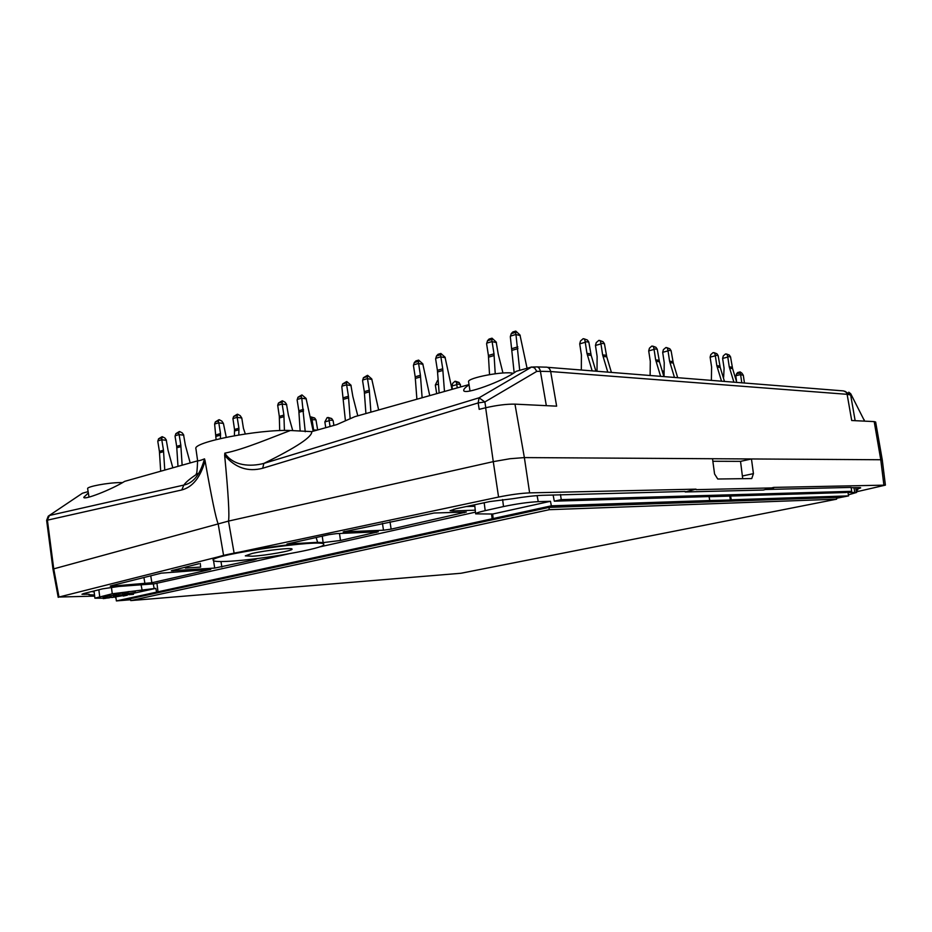 <?xml version="1.0" encoding="UTF-8"?>
<svg xmlns="http://www.w3.org/2000/svg" width="932" height="932" viewBox="0 0 932 932"><rect width="100%" height="100%" fill="white"/><g stroke="black" fill="none" stroke-linecap="round" stroke-linejoin="round"><path stroke-width="1.4" d="M491.63 338.293L489.044 339.073L487.494 340.739L486.609 343.815L488.415 355.465L489.521 374.594M486.69 343.162L491.921 341.601L492.003 338.188L496.173 342.021L498.236 354.207L502.954 373.01M496.441 342.568L491.921 341.601M495.23 373.744L493.995 353.834L492.189 342.161M88.342 492.97L83.787 497.269C83.286 500.589 111.304 489.696 124.678 481.355L197.642 460.839M469.017 384.578L354.766 416.686L336.755 424.619L311.719 431.621C312.523 436.712 296.562 447.313 263.861 463.414L262.696 468.248C247.959 472.14 235.283 467.841 224.659 455.364L224.822 453.15C243.881 449.492 273.053 436.863 290.481 430.491M224.822 453.15C233.221 466.117 250.522 466.874 263.861 463.414L479.048 397.813L478.174 402.927L484.873 401.96L479.048 397.813L531.753 366.963L516.246 371.309C503.583 381.141 463.041 395.774 463.74 390.322C463.612 389.145 465.394 387.316 469.052 384.811M197.712 473.584C190.501 478.267 185.876 482.089 183.837 485.071L181.775 489.964L46.635 520.347L48.243 516.188L82.424 493.238L88.121 491.618M82.424 493.238L49.175 515.571M52.984 569.068L228.491 521.093L493.273 461.643L485.654 407.762L479.188 409.346L478.174 402.927L262.696 468.248M218.1 523.691C215.921 518.542 211.576 497.583 205.075 460.839L204.516 458.859C200.159 460.641 197.852 461.177 197.584 460.478L195.93 448.793C192.062 442.222 258.91 429.174 290.493 430.502L311.719 431.621M181.775 489.964C192.656 487.075 200.427 477.37 205.075 460.839M844.811 391.207L850.66 395.005L847.118 394.318L851.708 420.518L874.193 421.602L880.763 459.744L882.289 460.035L885.4 485.129L773.665 487.401L763.343 490.034L685.23 491.968L696.018 489.149L529.621 492.877C520.918 493.249 510.573 494.647 498.573 497.059L223.598 555.495L58.984 597.039L94.645 596.107M223.598 555.495L218.135 523.644M685.148 491.455L542.447 495.323C534.956 495.579 525.089 496.709 512.821 498.713L489.836 501.556L455.958 508.732L450.063 510.724L452.847 510.969L475.262 510.177M94.528 595.035L88.82 594.709M288.675 553.829L154.269 583.84L118.935 586.438L102.567 588.849L83.752 593.533L81.981 594.255L89.204 594.22M319.012 547.061L475.471 512.134M323.719 544.463L323.637 543.938C326.421 537.601 208.978 554.423 213.125 559.817L213.207 560.342C213.731 561.577 219.428 561.856 230.286 561.204C262.766 559.398 325.932 548.144 323.719 544.463C326.503 538.148 209.059 554.971 213.207 560.342M434.149 513.008L343.162 531.916L383.495 530.215L391.125 529.131L466.326 512.029L434.149 513.008M339.504 533.477L340.471 540.478L378.276 531.788L336.487 533.617L329.089 534.63L286.998 544.008L317.637 542.342L316.216 537.787M340.471 540.478L323.136 542.61L317.637 542.342M112.015 586.135L110.221 586.1L111.071 585.762L161.341 573.145L210.749 569.382L151.869 582.745L112.015 586.135L111.956 585.541M253.655 558.979L253.854 559.887L214.721 568.077L171.348 570.768L198.842 563.72M253.854 559.887L256.813 558.874M529.621 492.877L524.367 457.589L751.472 458.963L740.532 461.363L712.852 461.27M696.018 489.149L685.23 491.968M773.735 487.879L696.087 489.661M883.874 484.931L880.763 459.744L751.472 458.963L753.429 473.642L751.74 478.559L717.757 479.013L714.564 473.969L712.514 458.73M234.107 553.084L228.491 521.093C229.587 515.478 228.305 493.564 224.659 455.364M532.906 366.998L536.04 366.94C538.195 366.614 539.651 368.07 540.409 371.309L550.672 371.542L556.637 406.166L514.965 404.138L524.367 457.589L509.979 458.73L493.273 461.643L498.573 497.059M252.059 553.48C265.504 550.323 292.799 547.375 292.042 549.134C293.126 550.672 265.911 555.519 252.281 556.229L245.302 555.856L252.059 553.48M323.136 542.61L322.239 536.075M466.315 506.542L474.831 506.262M453.814 509.21L452.847 510.957M94.144 591.82L91.581 591.587M84.043 594.406L84.719 593.288M204.516 458.859C200.205 474.435 193.32 483.172 183.837 485.071L49.408 515.478L47.381 519.974L53.718 568.741L58.984 597.039M514.965 404.138C506.693 403.999 496.919 405.21 485.654 407.762M531.753 366.963L534.63 367.942L536.774 371.39L484.873 401.96L485.782 407.738M860.306 487.611L851.172 487.716M860.69 487.879L856.205 489.521L857.58 489.801M856.205 490.477L857.72 489.894M856.461 491.805L885.4 485.129M709.054 496.709L845.743 492.515L851.697 491.327L851.126 487.413L765.964 489.486M742.711 478.675L740.532 461.363M874.193 421.602L875.649 422.021L882.289 460.035M848.796 392.197L850.741 393.782L864.36 420.635L851.021 394.318M418.235 360.23L415.847 360.94L414.297 362.571L413.447 365.542L415.194 376.808L416.895 399.234M413.517 364.913L418.41 363.457L418.619 360.102L422.755 363.783L429.745 395.622M423.012 364.319L418.41 363.457M422.126 397.754L420.425 375.281L418.666 363.993M346.401 381.677L342.661 383.937L341.834 386.815L345.423 420.81M341.904 386.197L346.471 384.834L346.809 381.561L350.898 385.091L352.855 396.484L357.795 415.835M351.143 385.603L346.471 384.834M350.164 418.724L348.44 396.275L346.716 385.359M282.023 400.911L278.447 403.078L277.701 405.28L279.32 416.418L279.693 430.607M277.701 405.28L282.012 403.999L282.431 400.795L285.11 402.263L286.497 404.185L288.396 415.229L292.73 430.572M286.718 404.686L282.012 403.999M284.423 430.479L283.911 415.078L282.233 404.511M218.752 419.819L215.339 421.905L214.616 424.025L216.096 439.601M214.616 424.025L218.659 422.825L218.368 420.996L219.183 419.691L221.839 421.101L223.412 423.443L226.255 437.283M223.412 423.443L218.659 422.825M220.406 438.553L220.511 433.566L218.88 423.326M727.251 354.859L727.787 357.072L722.615 358.424L723.29 355.896L725.55 353.939L729.302 355.069L730.537 356.851L732.575 368.536L729.674 368.268L733.915 382.248M736.804 382.481L732.575 368.536M729.674 368.268L729.255 366.87L732.156 367.15M727.787 357.072L729.255 366.87M723.651 377.204L724.082 368.21L722.615 358.424M729.302 355.069L726.482 353.974M727.799 356.572L730.537 356.851M667.487 348.521L668.023 350.863L662.675 352.319L663.398 349.64L665.937 347.52L669.782 348.766L671.087 350.653L673.265 363.002L670.015 362.699L674.477 377.483M677.704 377.74L673.265 363.002M670.015 362.699L669.584 361.232L672.834 361.534M668.023 350.863L669.584 361.232M664.05 376.645L664.236 362.653L662.675 352.319M669.782 348.766L666.706 347.601M668.034 350.339L671.087 350.653M600.453 341.427L600.965 343.896L595.455 345.457L596.235 342.627L598.868 340.366L603.027 341.695L604.425 343.698L606.755 356.805L603.097 356.467L607.781 372.148M611.415 372.439L606.755 356.805M603.097 356.467L602.631 354.906L606.289 355.243M600.965 343.896L602.631 354.906M597.004 371.286L597.121 356.432L595.455 345.457M603.027 341.695L599.649 340.448M600.989 343.337L604.425 343.698M584.748 339.761L585.261 342.277L579.716 343.85L580.508 340.984L583.164 338.689L587.393 340.04L588.814 342.067L591.179 355.348L587.428 354.999L592.158 370.889M595.898 371.192L591.179 355.348M587.428 354.999L586.962 353.414L590.713 353.776M585.261 342.277L586.962 353.414M581.323 370.027L581.417 354.976L579.716 343.85M587.393 340.04L583.956 338.782M585.296 341.706L588.814 342.067M662.932 371.67L663.596 371.728L662.745 370.959M456.377 382.295L456.773 384.648L451.915 386.011L452.661 383.343L454.991 381.27L456.377 382.295L459.103 382.458L460.944 386.85M456.773 384.648L457.274 387.875M452.416 389.25L451.915 386.011M459.103 382.458L455.585 381.305M456.808 384.112L460.431 384.333M310.368 416.953L311.777 417.909L314.655 418.002L315.948 419.784L317.672 429.955M313.863 431.027L313.618 430.002L317.206 430.095M311.777 417.909L313.618 430.002M312.057 420.169L311.311 420.39M314.655 418.002L311.02 416.919M312.103 419.668L315.948 419.784M328.868 418.456L329.159 420.693L324.849 421.916L327.144 417.606L331.687 418.55L333.155 420.821L333.889 425.423M329.159 420.693L330.079 426.495M325.757 427.695L324.849 421.916M331.687 418.55L328.111 417.478M329.206 420.192L332.957 420.309M437.83 384.31L435.337 385.021L437.527 380.501M436.689 393.665L435.337 385.021M653.553 347.053L654.078 349.418L648.707 350.886L649.441 348.184L651.794 346.075L655.907 347.298L657.235 349.209L659.437 361.721L656.116 361.406L660.613 376.377M663.922 376.645L659.437 361.721M656.116 361.406L655.662 359.915L658.994 360.23M654.078 349.418L655.662 359.915M650.117 375.538L650.291 361.36L648.707 350.886M655.907 347.298L652.761 346.122M654.101 348.883L657.235 349.209M714.797 353.531L715.333 355.779L710.126 357.154L710.813 354.591L713.085 352.611L716.894 353.752L718.141 355.558L720.215 367.383L717.244 367.103L721.531 381.258M724.49 381.491L720.215 367.383M717.244 367.103L716.824 365.693L719.795 365.973M715.333 355.779L716.824 365.693M711.372 380.442L711.605 367.057L710.126 357.154M716.894 353.752L714.017 352.645M715.345 355.267L718.141 355.558M739.95 371.973L737.596 372.555L736.525 373.883L735.826 376.272L736.466 380.489M735.907 375.759L740.427 374.606L740.148 371.903L741.942 373.196L743.305 375.281L744.47 383.087M743.305 375.281L740.427 374.606M741.814 382.877L740.649 375.048M161.83 436.817L158.545 438.832L157.811 441.453L159.407 451.379L160.688 471.231M157.846 440.906L161.655 439.776L162.25 436.689L164.906 438.04L166.222 439.846L168.028 450.238L172.828 467.817M166.432 440.323L161.655 439.776M164.766 470.077L163.473 450.203L161.865 440.253M179.142 431.644L175.822 433.683L175.065 436.327L176.684 446.346L177.989 466.361M175.111 435.768L178.991 434.615L178.734 432.821L179.573 431.516L182.218 432.891L183.546 434.708L185.375 445.193L190.186 462.936M183.767 435.186L178.991 434.615M182.136 465.196L180.82 445.135L179.212 435.104M237.112 414.332L233.652 416.441L232.93 418.585L234.526 429.489L234.398 435.722M232.93 418.585L237.043 417.361L237.532 414.204L240.2 415.637L241.784 418.002L243.427 428.312L245.326 433.951M241.784 418.002L237.043 417.361M238.802 434.964L238.918 428.207L237.264 417.862M301.584 395.075L297.949 397.265L297.145 400.084L298.834 410.732L300.151 431.085M297.203 399.478L301.584 398.185L301.234 396.286L301.991 394.947L306.057 398.383L313.222 431.201M306.29 398.896L301.584 398.185M305.242 431.726L301.828 398.686M367.22 375.468L363.41 377.74L362.583 380.652L364.307 391.65L365.915 413.552M362.653 380.035L367.325 378.648L367.616 375.34L371.728 378.916L378.648 409.975M371.973 379.44L367.325 378.648M370.901 412.154L369.293 390.193L367.569 379.173M440.498 353.577L438.052 354.3L436.502 355.954L435.64 358.96L437.411 370.33L439.135 392.978M435.71 358.319L440.708 356.828L440.883 353.461L445.018 357.177L452.032 389.355M445.286 357.725L440.708 356.828M444.471 391.475L442.735 368.781L440.964 357.375M515.419 331.186L512.775 331.978L511.225 333.668L510.328 336.778L514.161 372.753M510.41 336.114L515.757 334.518L515.792 331.081L519.963 334.961L527.069 368.268M520.242 335.52L515.757 334.518M519.707 370.33L516.025 335.089M115.417 597.226L115.521 597.855M851.697 491.327L561.25 499.634L554.295 501.171L709.031 496.57L709.776 500.531L551.348 505.831L116.384 600.919L130.608 599.754M560.47 494.484L561.25 499.634M553.13 495.067L554.295 501.171M729.814 496.08L730.338 499.995L731.282 499.808L730.548 495.94M836.505 498.271L848.586 495.882L731.282 499.808M709.776 500.531L730.338 499.995M836.47 498.061L845.033 496.372L550.963 506.332L120.624 600.336L130.573 599.521M842.225 496.465L550.299 506.519L123.758 599.695L130.515 599.136M130.748 600.581L130.445 598.728L548.96 507.416L836.377 497.443L836.633 499.179L460.944 573.262L130.748 600.581L549.298 509.688L548.96 507.416M836.423 497.746L842.248 496.593M549.298 509.688L836.633 499.179M493.121 518.553L492.667 514.01L475.67 513.87C475.728 513.148 478.908 512.064 485.199 510.643L503.513 506.554C516.573 503.828 528.153 502.185 538.242 501.649L550.474 501.288L551.348 505.831M153.279 583.91L154.164 588.558L155.83 588.372L156.611 592.123M154.164 588.558L112.259 593.777L94.889 598.193L103.242 598.204M848.586 495.882L847.945 492.445L856.59 492.457L848.388 494.834M492.655 514.045L550.474 501.288M128.138 593.136L127.905 591.703L135.175 591.121L135.408 592.542L124.888 593.847L135.408 592.542M124.9 593.847L124.667 592.414L127.964 592.065M118.772 595.187L128.313 594.115L118.772 595.187L118.55 593.766L124.038 592.787M124.073 592.985L124.748 592.938M113.413 596.387L113.18 594.977L116.407 594.628M116.605 595.804L123.455 595.198L113.401 596.398L119.564 595.583L116.605 595.804L116.372 594.383L118.597 594.115M107.133 597.762L115.09 597.039L107.133 597.762L106.9 596.352L113.226 595.28M103.091 597.272L105.782 596.725L106.015 598.123L104.512 598.495L109.324 597.587M105.864 597.144L107.017 597.051M123.164 595.583L111.933 597.505M155.83 588.372L133.299 593.346M109.37 597.843L106.015 598.134M111.584 597.296L108.881 597.517L111.525 596.969M122.791 594.301L122.558 592.869M127.416 595.175L123.234 596.061L127.416 595.175M128.802 594.698L133.474 594.348L128.767 594.5M125.61 595.059L125.517 594.43M115.883 597.191L116.384 600.919M122.535 482.613L120.298 482.59C108.287 482.59 86.513 486.644 87.643 488.659L89.018 497.106M513.229 373.359C504.795 370.715 466.617 377.949 468.586 381.782L470.008 390.974M491.42 339.574L487.494 340.739M488.508 357.166L494.088 355.546M493.995 353.834L488.415 355.465M537.356 366.917L545.395 367.15C548.109 366.882 549.868 368.338 550.672 371.542L847.118 394.318L846.198 392.255L843.588 390.916L547.55 367.325M376.295 531.706L376.446 532.417M464.02 511.936L464.194 512.751M382.446 523.353L383.495 530.215M390.007 521.757L391.125 529.131M344.549 531.38L344.619 532.044M200.252 563.406L200.66 567.075L185.363 568.066L185.212 567.145M213.661 561.472L214.721 568.077M220.977 561.553L221.863 567.052M173.002 570.209L173.072 570.838M144.949 583.735L143.924 577.514M150.739 575.801L151.869 582.745M536.774 371.39L540.409 371.309L546.327 405.665M753.429 473.642L742.711 475.926M855.145 420.682L850.66 395.005L851.3 395.319M417.967 361.476L414.297 362.571M415.288 378.462L420.518 376.936M420.425 375.281L415.194 376.808M346.087 382.912L342.661 383.937M343.628 399.292L348.51 397.871M348.44 396.275L343.547 397.696M281.674 402.123L278.447 403.078M279.39 417.967L283.992 416.639M283.911 415.078L279.32 416.418M218.368 420.996L215.339 421.905M216.271 436.327L220.581 435.069M220.511 433.566L216.201 434.825M739.903 373.01L736.525 373.883M161.411 437.982L158.545 438.832M159.465 452.847L163.531 451.659M163.473 450.203L159.407 451.379M178.734 432.821L175.822 433.683M176.742 447.826L180.878 446.614M180.82 445.135L176.684 446.346M236.74 415.521L233.652 416.441M234.584 431.003L238.976 429.722M238.918 428.207L234.526 429.489M301.234 396.286L297.949 397.265M298.904 412.293L303.587 410.942M303.506 409.369L298.834 410.732M366.917 376.703L363.41 377.74M364.4 393.257L369.375 391.813M369.293 390.193L364.307 391.65M440.242 354.836L436.502 355.954M437.492 371.996L442.828 370.447M442.735 368.781L437.411 370.33M515.233 332.479L511.225 333.668M512.25 350.269L517.947 348.615M517.842 346.89L512.146 348.545M491.537 513.975L492.154 518.833M484.186 502.756L485.199 510.643M502.616 499.552L503.513 506.554M156.925 583.246L158.032 591.878M141.082 584.807L141.99 589.49M111.432 587.277L112.259 593.777M98.839 589.781L99.701 596.573M853.933 487.646L854.807 492.247M537.088 495.614L538.242 501.649M103.638 598.542L103.405 597.121M196.186 473.945C196.78 474.539 197.258 470.066 197.596 460.525M46.635 520.347L52.973 569.056M58.227 597.342L52.973 569.079M864.104 419.68L864.5 421.136M737.596 372.555L739.973 371.95M474.656 504.771L475.67 513.87M855.646 487.611L856.59 492.457M94.05 590.97L94.889 598.193M104.314 597.074L104.524 598.344M103.079 597.237L103.312 598.635M114.962 596.294L115.079 597.028M124.038 592.775L124.271 594.197M123.234 596.049L123.106 595.28M131.715 593.3L131.843 594.127M130.165 593.463L130.282 594.138M133.253 593.043L133.462 594.336"/></g></svg>
